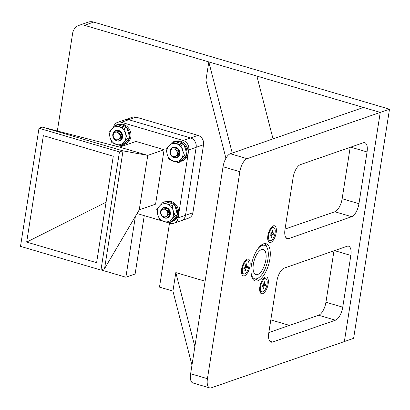 <?xml version="1.0" encoding="UTF-8"?>
<svg xmlns="http://www.w3.org/2000/svg" width="410" height="410" viewBox="0 0 410 410"><rect width="100%" height="100%" fill="white"/><g stroke="black" fill="none" stroke-linecap="round" stroke-linejoin="round"><path stroke-width="0.61" d="M251.371 265.552A19.398 8.328 -73.6 0 1 266.1 243.724A19.398 8.328 -73.6 0 1 269.862 259.125A19.398 8.328 -73.6 0 1 255.138 280.947A19.398 8.328 -73.6 0 1 251.371 265.552M267.863 235.606A8.728 3.746 -73.6 0 1 272.486 226.289A8.728 3.746 -73.6 0 1 276.186 232.711A8.728 3.746 -73.6 0 1 272.399 241.305A8.728 3.746 -73.6 0 1 268.145 241.024A8.728 3.746 -73.6 0 1 267.863 235.606M259.843 286.821A8.728 3.746 -73.6 0 1 264.465 277.503A8.728 3.746 -73.6 0 1 268.166 283.925A8.728 3.746 -73.6 0 1 264.378 292.52A8.728 3.746 -73.6 0 1 260.124 292.238A8.728 3.746 -73.6 0 1 259.843 286.821M241.664 268.924A8.728 3.746 -73.6 0 1 246.287 259.607A8.728 3.746 -73.6 0 1 249.987 266.034A8.728 3.746 -73.6 0 1 246.2 274.623A8.728 3.746 -73.6 0 1 241.946 274.341A8.728 3.746 -73.6 0 1 241.664 268.924M207.434 378.681A11.639 4.997 106.4 0 0 209.689 387.916A11.639 4.997 106.4 0 0 211.242 387.839L344.354 341.571L380.239 112.417L247.127 158.685A11.639 4.997 106.4 0 0 239.845 171.703L207.434 378.681L190.624 373.73A11.639 4.997 106.4 0 0 192.885 382.966L209.689 387.916M272.594 342.048A11.639 4.997 -73.6 0 1 271.046 342.124A11.639 4.997 -73.6 0 1 268.786 332.889L276.888 281.147A11.639 4.997 -73.6 0 1 284.171 268.13L347.034 246.277A11.639 4.997 -73.6 0 1 348.587 246.2A11.639 4.997 -73.6 0 1 350.847 255.435L342.745 307.177A11.639 4.997 -73.6 0 1 335.462 320.195L272.594 342.048L269.78 341.222M358.95 203.693A11.639 4.997 -73.6 0 1 351.667 216.705L288.799 238.558A11.639 4.997 -73.6 0 1 287.251 238.635A11.639 4.997 -73.6 0 1 284.991 229.4L293.094 177.658A11.639 4.997 -73.6 0 1 300.376 164.641L363.245 142.788A11.639 4.997 -73.6 0 1 364.792 142.711A11.639 4.997 -73.6 0 1 367.053 151.946L358.95 203.693L342.14 198.742L350.196 147.323M57.338 130.995L72.621 33.415A11.639 10.05 70.8 0 1 78.884 25.389L88.124 22.176A11.639 10.05 70.8 0 1 93.685 22.084L389.5 109.193L380.255 112.407L363.429 107.466L230.323 153.735A11.639 4.997 106.4 0 0 223.035 166.752L190.624 373.73M268.837 332.561L318.652 315.244A11.639 4.997 106.4 0 0 325.935 302.231L333.986 250.812M285.042 229.077L334.857 211.76A11.639 4.997 106.4 0 0 342.14 198.742M194.863 346.665L175.823 272.594L205.113 281.219M169.514 223.091L159.485 287.118L172.928 291.074L175.823 272.594M172.928 291.074L191.967 365.146M389.5 109.193L353.615 338.347L344.354 341.556M144.253 215.65L135.115 274.003L125.87 277.216L135.402 216.362M270.82 319.902L289.465 325.391M78.884 25.389A11.639 10.05 70.8 0 1 84.439 25.297L380.255 112.407L344.369 341.561M101.234 269.964L125.87 277.216M225.936 158.265L205.922 80.401L208.813 61.92L256.885 76.081L273.034 138.887L232.244 153.068L208.813 61.92M255.179 257.675A13.105 5.627 -73.6 0 1 263.312 249.464A13.105 5.627 -73.6 0 1 264.04 266.403A13.105 5.627 -73.6 0 1 255.907 274.613A13.105 5.627 -73.6 0 1 255.179 257.675M257.275 249.649A17.461 7.493 -73.6 0 1 267.366 248.311A17.461 7.493 -73.6 0 1 265.516 267.853A17.461 7.493 -73.6 0 1 258.689 277.78L256.906 279.036A19.398 8.328 -73.6 0 1 253.872 280.286M258.689 277.78A17.461 7.493 -73.6 0 1 250.93 271.184M264.675 243.596A19.398 8.328 -73.6 0 1 266.546 246.287L267.366 248.311M271.528 227.145A6.791 2.916 -73.6 0 1 272.26 227.15L273.772 227.596A6.791 2.916 -73.6 0 1 275.089 232.982A6.791 2.916 -73.6 0 1 269.939 240.624A6.791 2.916 -73.6 0 1 268.622 235.232A6.791 2.916 -73.6 0 1 273.772 227.596M269.939 240.624L268.427 240.178A6.791 2.916 -73.6 0 1 267.807 239.783M271.922 235.796L271.656 237.498L270.954 237.744L271.22 236.042A1.163 0.497 106.4 0 0 270.995 235.12A1.163 0.497 106.4 0 0 270.841 235.125L269.99 235.422L270.21 234.018L271.061 233.72A1.163 0.497 106.4 0 0 271.789 232.419L272.055 230.722L272.758 230.476L272.491 232.178A1.163 0.497 106.4 0 0 272.717 233.1A1.163 0.497 106.4 0 0 272.87 233.09L273.721 232.798L273.501 234.202L272.65 234.494A1.163 0.497 106.4 0 0 271.922 235.796L271.246 235.596M271.656 237.498L271.087 236.908M273.501 234.202L270.636 233.905A1.163 0.497 106.4 0 0 270.139 234.464M263.507 278.359A6.791 2.916 -73.6 0 1 264.24 278.364L265.757 278.81A6.791 2.916 -73.6 0 1 267.074 284.197A6.791 2.916 -73.6 0 1 261.918 291.838A6.791 2.916 -73.6 0 1 260.601 286.446A6.791 2.916 -73.6 0 1 265.757 278.81M261.918 291.838L260.406 291.392A6.791 2.916 -73.6 0 1 259.786 290.997M263.902 287.01L263.64 288.712L262.933 288.958L263.199 287.256A1.163 0.497 106.4 0 0 262.974 286.334A1.163 0.497 106.4 0 0 262.82 286.339L261.969 286.636L262.19 285.232L263.041 284.935A1.163 0.497 106.4 0 0 263.768 283.633L264.035 281.931L264.737 281.69L264.47 283.392A1.163 0.497 106.4 0 0 264.696 284.314A1.163 0.497 106.4 0 0 264.855 284.304L265.7 284.012L265.485 285.416L264.635 285.708A1.163 0.497 106.4 0 0 263.902 287.01L263.225 286.81M263.64 288.712L263.066 288.122M265.485 285.416L262.615 285.114A1.163 0.497 106.4 0 0 262.118 285.678M245.329 260.463A6.791 2.916 -73.6 0 1 246.061 260.468L247.578 260.914A6.791 2.916 -73.6 0 1 248.896 266.305A6.791 2.916 -73.6 0 1 243.74 273.941A6.791 2.916 -73.6 0 1 242.423 268.555A6.791 2.916 -73.6 0 1 247.578 260.914M243.74 273.941L242.228 273.496A6.791 2.916 -73.6 0 1 241.608 273.101M245.728 269.119L245.462 270.82L244.76 271.061L245.021 269.36A1.163 0.497 106.4 0 0 244.796 268.437A1.163 0.497 106.4 0 0 244.642 268.447L243.791 268.74L244.011 267.335L244.862 267.043A1.163 0.497 106.4 0 0 245.59 265.741L245.856 264.04L246.559 263.794L246.292 265.495A1.163 0.497 106.4 0 0 246.518 266.418A1.163 0.497 106.4 0 0 246.676 266.413L247.527 266.116L247.307 267.52L246.456 267.817A1.163 0.497 106.4 0 0 245.728 269.119L245.047 268.919M245.462 270.82L244.888 270.226M247.307 267.52L244.437 267.223A1.163 0.497 106.4 0 0 243.94 267.781M177.622 220.729A7.759 6.698 -109.2 0 0 181.328 220.667A7.759 6.698 -109.2 0 0 185.504 215.317L196.154 147.308A7.759 6.698 -109.2 0 0 190.588 137.939L128.735 119.725A7.759 6.698 -109.2 0 0 125.029 119.787A7.759 6.698 70.8 0 1 128.735 119.725L121.339 122.293L183.193 140.507L190.588 137.939L128.735 119.725L136.13 117.152L197.984 135.367A7.759 6.698 70.8 0 1 203.55 144.74L188.759 149.881A7.759 6.698 -109.2 0 0 183.193 140.507M168.187 222.697L170.227 223.301A7.759 6.698 -109.2 0 0 173.932 223.235A7.759 6.698 -109.2 0 0 178.109 217.889L192.9 212.744L203.55 144.74M192.9 212.744A7.759 6.698 70.8 0 1 188.723 218.094L173.932 223.235M121.339 122.293A7.759 6.698 -109.2 0 0 117.634 122.354L132.425 117.214A7.759 6.698 70.8 0 1 136.13 117.152M135.987 141.429L164.108 149.712L147.774 155.385L119.658 147.108L135.987 141.429M111.335 141.255L110.782 144.812M181.328 220.667A7.759 6.698 70.8 0 0 185.504 215.317L196.154 147.308A7.759 6.698 70.8 0 0 190.588 137.939L197.984 135.367M178.109 217.889L188.759 149.881M137.068 213.533L162.934 221.154M164.108 149.712L155.58 204.165L139.246 209.838L147.774 155.385L122.713 150.798L42.261 127.105L119.658 147.108M42.261 127.105L38.996 128.238L20.5 246.369L100.952 270.062L119.448 151.931L38.996 128.238M139.246 209.838L104.57 268.627L100.952 270.062M123.01 150.87L104.57 268.627M122.713 150.798L119.448 151.931M43.347 135.623L113.273 156.215L96.606 262.677L26.676 242.084L43.347 135.623M26.676 242.084L106.072 202.222M117.634 122.354A7.759 6.698 -109.2 0 0 113.606 126.997M181.035 161.304A10.296 8.892 -109.2 0 0 181.281 161.222A10.296 8.892 -109.2 0 0 186.775 150.414A10.296 8.892 -109.2 0 0 177.781 141.373A10.296 8.892 -109.2 0 0 175.234 141.558M181.281 161.222L182.455 160.817A10.296 8.892 -109.2 0 0 187.949 150.009A10.296 8.892 -109.2 0 0 178.96 140.963A10.296 8.892 -109.2 0 0 175.69 141.363L175.172 141.542M171.605 221.549A10.296 8.892 -109.2 0 0 171.846 221.467A10.296 8.892 -109.2 0 0 177.34 210.663A10.296 8.892 -109.2 0 0 168.351 201.617A10.296 8.892 -109.2 0 0 165.799 201.802M171.846 221.467L173.02 221.062A10.296 8.892 -109.2 0 0 178.519 210.253A10.296 8.892 -109.2 0 0 169.525 201.207A10.296 8.892 -109.2 0 0 166.26 201.607L165.737 201.787M123.892 144.474A10.296 8.892 -109.2 0 0 124.133 144.397A10.296 8.892 -109.2 0 0 129.632 133.588A10.296 8.892 -109.2 0 0 120.637 124.543A10.296 8.892 -109.2 0 0 118.09 124.727M124.133 144.397L125.311 143.987A10.296 8.892 -109.2 0 0 130.805 133.178A10.296 8.892 -109.2 0 0 121.811 124.133A10.296 8.892 -109.2 0 0 118.546 124.532L118.024 124.712M171.144 155.467A5.52 4.766 -109.2 0 0 176.074 157.906A5.52 4.766 -109.2 0 0 179.718 154.088A5.52 4.766 -109.2 0 0 176.736 147.651A5.52 4.766 -109.2 0 0 170.816 149.281M172.62 147.784L177.51 148.456L179.462 153.478M183.977 158.137L186.693 154.672L185.607 149.414L183.731 144.433L174.542 141.388L172.395 142.137L168.889 145.878A9.24 7.974 -109.2 0 0 167.26 154.601A9.24 7.974 -109.2 0 0 173.338 161.238A9.24 7.974 -109.2 0 0 181.041 159.157A9.24 7.974 -109.2 0 0 182.921 155.149A9.24 7.974 -109.2 0 0 182.67 150.434A9.24 7.974 -109.2 0 0 176.592 143.792A9.24 7.974 -109.2 0 0 168.889 145.878L166.168 149.342L167.26 154.601L169.135 159.582L178.324 162.621L180.472 161.878L183.977 158.137M178.324 162.621L184.546 155.421L182.67 150.434L181.579 145.176L183.731 144.433M184.546 155.421L186.693 154.672M181.579 145.176L172.395 142.137M161.709 215.716A5.52 4.766 -109.2 0 0 166.644 218.151A5.52 4.766 -109.2 0 0 170.283 214.333A5.52 4.766 -109.2 0 0 167.3 207.896A5.52 4.766 -109.2 0 0 161.381 209.53M163.185 208.034L168.074 208.7L170.032 213.728M174.542 218.381L177.258 214.917L176.172 209.659L174.296 204.677L170.094 203.017L165.107 201.638L162.96 202.381L159.454 206.122A9.24 7.974 -109.2 0 0 157.824 214.845A9.24 7.974 -109.2 0 0 163.903 221.487A9.24 7.974 -109.2 0 0 171.605 219.401A9.24 7.974 -109.2 0 0 173.486 215.393A9.24 7.974 -109.2 0 0 173.235 210.678A9.24 7.974 -109.2 0 0 167.157 204.042A9.24 7.974 -109.2 0 0 159.454 206.122L156.733 209.587L157.824 214.845L159.7 219.827L163.903 221.487L168.889 222.866L171.037 222.123L174.542 218.381M168.889 222.866L175.111 215.665L173.235 210.678L172.149 205.42L174.296 204.677M175.111 215.665L177.258 214.917M172.149 205.42L167.157 204.042L162.96 202.381M114 138.641A5.52 4.766 -109.2 0 0 118.931 141.076A5.52 4.766 -109.2 0 0 122.569 137.263A5.52 4.766 -109.2 0 0 119.587 130.821A5.52 4.766 -109.2 0 0 113.667 132.456M115.471 130.959L120.361 131.625L122.318 136.653M126.828 141.312L129.55 137.842L128.458 132.589L126.582 127.602L117.393 124.563L115.246 125.311L111.74 129.047A9.24 7.974 -109.2 0 0 110.111 137.77A9.24 7.974 -109.2 0 0 116.189 144.412A9.24 7.974 -109.2 0 0 123.897 142.332A9.24 7.974 -109.2 0 0 125.778 138.319A9.24 7.974 -109.2 0 0 125.527 133.609A9.24 7.974 -109.2 0 0 119.448 126.967A9.24 7.974 -109.2 0 0 111.74 129.047L109.024 132.512L110.111 137.77L111.986 142.757L121.175 145.796L123.328 145.048L126.828 141.312M121.175 145.796L127.402 138.59L125.527 133.609L124.435 128.35L126.582 127.602M127.402 138.59L129.55 137.842M124.435 128.35L115.246 125.311M171.288 155.641L174.45 157.824L176.49 157.691L178.601 155.933L178.862 155.431L177.791 151.018L174.916 149.271A3.921 3.382 70.8 0 1 176.869 151.398A3.921 3.382 70.8 0 1 175.311 156.394A3.921 3.382 70.8 0 1 170.693 154.18A3.921 3.382 70.8 0 1 171.201 149.978A3.921 3.382 70.8 0 1 174.916 149.271L177.017 151.346L177.315 154.334M176.869 151.398C179.539 156.405 172.354 159.464 170.452 154.329C167.623 148.323 176.346 144.581 178.842 150.583L179.185 151.413L178.75 155.882L176.633 157.64L174.593 157.773L172.005 156.292M179.185 151.413A5.52 4.766 70.8 0 1 178.862 155.431M177.043 155.175L177.422 155.462M177.474 155.492L177.776 155.682M177.407 153.934L177.837 154.416M178.14 154.514L177.438 153.729M177.653 151.89L178.463 153.376M161.858 215.885L165.015 218.069L167.054 217.935L169.166 216.178L169.427 215.675L168.356 211.263L165.481 209.515A3.921 3.382 70.8 0 1 167.434 211.642A3.921 3.382 70.8 0 1 165.876 216.639A3.921 3.382 70.8 0 1 161.258 214.425A3.921 3.382 70.8 0 1 161.765 210.222A3.921 3.382 70.8 0 1 165.481 209.515L167.582 211.591L167.885 214.579M167.434 211.642C170.109 216.649 162.919 219.709 161.017 214.573C158.188 208.567 166.911 204.826 169.412 210.827L169.75 211.657L169.315 216.126L167.203 217.884L165.163 218.017L162.57 216.541M169.75 211.657A5.52 4.766 70.8 0 1 169.427 215.675M167.608 215.419L167.992 215.706M167.972 214.179L168.402 214.661M168.705 214.758L168.003 213.979M168.218 212.134L169.033 213.62M114.144 138.811L117.301 140.999L119.341 140.861L121.457 139.103L121.719 138.6L120.642 134.188L117.767 132.44A3.921 3.382 70.8 0 1 119.725 134.567A3.921 3.382 70.8 0 1 118.162 139.564A3.921 3.382 70.8 0 1 113.549 137.35A3.921 3.382 70.8 0 1 114.052 133.148A3.921 3.382 70.8 0 1 117.767 132.44L119.869 134.516L120.171 137.504M119.725 134.567C122.395 139.574 115.205 142.634 113.303 137.499C110.48 131.492 119.197 127.756 121.698 133.757L122.036 134.583L121.601 139.057L119.489 140.809L117.45 140.948L114.856 139.467M122.036 134.583A5.52 4.766 70.8 0 1 121.719 138.6M119.894 138.344L120.279 138.631M120.263 137.109L120.689 137.586M120.991 137.688L120.294 136.904M120.504 135.064L121.319 136.545M239.845 171.703L223.035 166.752M247.127 158.685L230.323 153.735M318.652 315.244L335.462 320.195M325.935 302.231L342.745 307.177M334.519 250.628L350.847 255.435M288.799 238.558L285.985 237.733M334.857 211.76L351.667 216.705M350.724 147.139L367.053 151.946M93.685 22.084L84.439 25.297M272.65 234.494L270.636 233.905M272.491 232.178L271.856 231.988M270.841 235.125L270.072 234.899M264.635 285.708L262.615 285.114M264.47 283.392L263.835 283.202M262.82 286.339L262.051 286.113M246.456 267.817L244.437 267.223M246.292 265.495L245.657 265.311M244.642 268.447L243.873 268.222M271.697 232.798L272.717 233.1M270.077 234.848L270.995 235.12M263.681 284.012L264.696 284.314M262.062 286.062L262.974 286.334M245.503 266.121L246.518 266.418M243.883 268.171L244.796 268.437"/></g></svg>
